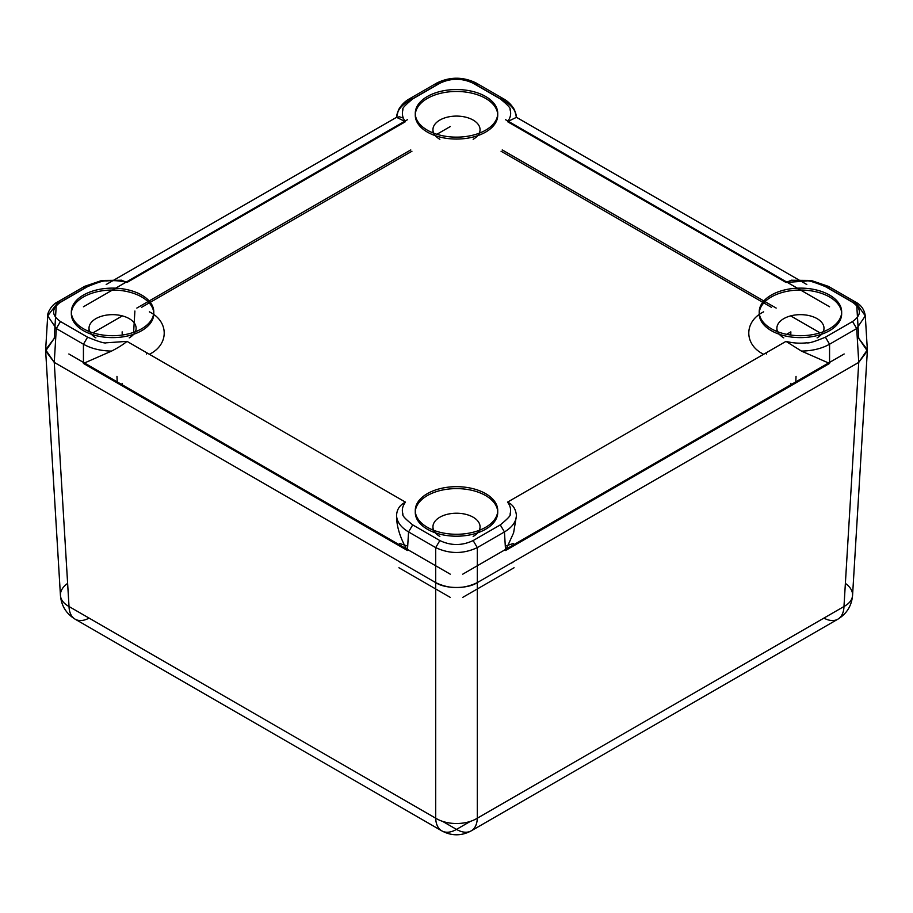 <?xml version="1.0" encoding="UTF-8"?>
<svg xmlns="http://www.w3.org/2000/svg" width="913" height="913" viewBox="0 0 913 913"><rect width="100%" height="100%" fill="white"/><g stroke="black" fill="none" stroke-linecap="round" stroke-linejoin="round"><path stroke-width="1.37" d="M823.903 618.112A29.444 17.005 -120 0 0 837.894 619.162A29.444 17.005 -120 0 0 843.977 606.517L477.305 818.208A29.444 17.005 60 0 1 471.222 830.853A29.444 17.005 60 0 1 456.5 829.403A29.444 17.005 -60 0 1 441.778 830.853A29.444 17.005 -60 0 1 435.695 818.208L69.023 606.517A29.444 17.005 120 0 0 75.106 619.162A29.444 17.005 120 0 0 89.097 618.112M845.381 583.407A29.444 16.982 -176.5 0 1 852.559 595.436A29.444 16.982 -176.5 0 1 843.977 606.517L858.745 362.381L477.305 582.608L858.745 362.381L867.35 349.782L858.745 338.358L867.35 350.969L858.745 362.381L856.702 328.566L865.296 315.887L855.481 302.009L852.537 302.294C861.667 308.708 861.667 315.111 852.537 321.524L825.409 337.182C814.921 341.553 808.735 343.425 806.818 342.82C799.765 343.596 792.815 343.117 785.99 341.371L507.525 502.139C510.458 505.87 511.291 509.876 510.036 514.167C511.28 514.989 508.027 518.561 500.278 524.895L473.151 540.564C462.046 545.826 450.954 545.826 439.849 540.564L412.722 524.895C405.167 518.846 401.903 515.263 402.964 514.167C401.617 510.093 402.462 506.076 405.475 502.139L127.01 341.371L106.182 342.82C104.755 343.539 98.558 341.656 87.591 337.182L60.463 321.524C51.333 315.111 51.333 308.708 60.463 302.294L87.591 286.636C98.079 282.265 104.265 280.394 106.182 280.999C113.235 280.223 120.185 280.713 127.01 282.448L405.475 121.68C402.542 117.948 401.709 113.942 402.964 109.651C401.72 108.83 404.973 105.246 412.722 98.924L439.849 83.254C450.954 77.993 462.046 77.993 473.151 83.254L500.278 98.924C507.833 104.972 511.097 108.556 510.036 109.651C511.383 113.726 510.538 117.743 507.525 121.68L785.99 282.448L806.818 280.999C808.245 280.28 814.442 282.163 825.409 286.636L852.537 302.294M477.305 818.208A29.444 18.169 180 0 1 435.695 818.208L435.695 582.608L54.255 362.381L435.695 582.608C445.065 589.09 467.935 589.09 477.305 582.608L477.305 818.208M54.255 338.358L56.298 304.531L57.519 302.009L84.647 286.34L83.437 288.873L56.298 304.531L47.704 315.887L56.298 328.566L54.255 362.381L45.65 349.782L54.255 338.358L45.65 350.969L54.255 362.381L69.023 606.517A29.444 16.982 176.5 0 1 60.441 595.436A29.444 16.982 176.5 0 1 67.619 583.407M790.658 315.887L820.034 332.846M844.148 353.982L462.743 574.174M450.257 574.174L68.852 353.982M92.966 332.846L122.342 315.887M436.905 134.279L450.257 126.565M398.935 567.749L450.257 597.376M462.743 597.376L514.065 567.749M485.648 130.171A41.222 23.795 0 0 0 497.722 113.338A41.222 23.795 0 0 0 472.272 91.346A41.222 23.795 0 0 0 427.352 96.504A41.222 23.795 0 0 0 415.278 113.338A41.222 23.795 0 0 0 440.728 135.329A41.222 23.795 0 0 0 485.648 130.171M485.648 132.088L485.648 132.088A41.222 23.795 0 0 0 497.722 115.255A41.222 23.795 0 0 0 472.272 93.274A41.222 23.795 0 0 0 427.352 98.433A41.222 23.795 0 0 0 415.278 115.255A41.222 23.795 0 0 0 427.352 132.088A41.222 23.795 0 0 0 485.648 132.088M141.709 330.654L141.709 330.654A41.222 23.795 0 0 0 153.783 313.832A41.222 23.795 0 0 0 128.334 291.84A41.222 23.795 0 0 0 83.414 296.999A41.222 23.795 0 0 0 71.34 313.832A41.222 23.795 0 0 0 83.414 330.654A41.222 23.795 0 0 0 141.709 330.654M141.709 328.737A41.222 23.795 0 0 0 153.783 311.904A41.222 23.795 0 0 0 128.334 289.923A41.222 23.795 0 0 0 83.414 295.082A41.222 23.795 0 0 0 71.34 311.904A41.222 23.795 0 0 0 96.789 333.896A41.222 23.795 0 0 0 141.709 328.737M485.648 527.303A41.222 23.795 0 0 0 497.722 510.481A41.222 23.795 0 0 0 472.272 488.489A41.222 23.795 0 0 0 427.352 493.648A41.222 23.795 0 0 0 415.278 510.481A41.222 23.795 0 0 0 440.728 532.462A41.222 23.795 0 0 0 485.648 527.303M485.648 529.232L485.648 529.232A41.222 23.795 0 0 0 497.722 512.398A41.222 23.795 0 0 0 472.272 490.418A41.222 23.795 0 0 0 427.352 495.576A41.222 23.795 0 0 0 415.278 512.398A41.222 23.795 0 0 0 427.352 529.232A41.222 23.795 0 0 0 485.648 529.232M829.586 330.654L829.586 330.654A41.222 23.795 0 0 0 841.66 313.832A41.222 23.795 0 0 0 816.211 291.84A41.222 23.795 0 0 0 771.291 296.999A41.222 23.795 0 0 0 759.217 313.832A41.222 23.795 0 0 0 771.291 330.654A41.222 23.795 0 0 0 829.586 330.654M829.586 328.737A41.222 23.795 0 0 0 841.66 311.904A41.222 23.795 0 0 0 816.211 289.923A41.222 23.795 0 0 0 771.291 295.082A41.222 23.795 0 0 0 759.217 311.904A41.222 23.795 0 0 0 784.666 333.896A41.222 23.795 0 0 0 829.586 328.737M473.151 139.301A23.555 13.604 0 0 0 480.055 129.68A23.555 13.604 0 0 0 465.516 117.126A23.555 13.604 0 0 0 439.849 120.071A23.555 13.604 0 0 0 432.945 129.68A23.555 13.604 0 0 0 439.849 139.301M129.212 337.867A23.555 13.604 0 0 0 136.117 328.258A23.555 13.604 0 0 0 121.577 315.693A23.555 13.604 0 0 0 95.911 318.637A23.555 13.604 0 0 0 89.006 328.258A23.555 13.604 0 0 0 95.911 337.867M473.151 536.445A23.555 13.604 0 0 0 480.055 526.824A23.555 13.604 0 0 0 465.516 514.259A23.555 13.604 0 0 0 439.849 517.215A23.555 13.604 0 0 0 432.945 526.824A23.555 13.604 0 0 0 439.849 536.445M817.089 337.867A23.555 13.604 0 0 0 823.994 328.258A23.555 13.604 0 0 0 809.454 315.693A23.555 13.604 0 0 0 783.788 318.637A23.555 13.604 0 0 0 776.883 328.258A23.555 13.604 0 0 0 783.788 337.867M516.165 116.704L516.45 117.321L507.525 121.68M785.99 282.448L791.639 280.165L798.179 280.702M504.478 101.857L504.444 101.16C512.067 105.646 516.073 111.032 516.45 117.321L806.795 284.502M408.522 101.857L409.777 98.627L436.905 82.969L435.695 85.491L408.556 101.16C400.933 105.646 396.927 111.032 396.55 117.321L405.475 121.68M412.722 98.924L409.777 98.627C408.647 99.323 402.93 102.108 398.467 109.914L396.55 117.321L106.193 284.514M114.787 280.702L121.361 280.165L127.01 282.448M396.55 117.321L399.403 116.796L403.341 118.074M45.65 349.782L47.704 315.887C46.928 314.506 50.729 305.045 57.519 302.009L60.463 302.294M60.463 321.524L56.298 328.566L83.437 344.224C91.277 348.595 100.647 350.877 111.546 351.094C118.062 347.773 123.209 344.532 127.01 341.371M111.546 351.094L83.437 363.431L407.438 550.505L405.532 547.195C399.506 535.885 396.504 525.374 396.55 515.64C396.813 509.465 399.78 504.969 405.475 502.139M396.55 515.64C396.927 521.928 400.933 527.372 408.556 531.937L412.722 524.895M407.438 550.505L408.556 531.937L435.695 547.606C449.561 554.1 463.439 554.1 477.305 547.606L473.151 540.564M439.849 540.564L435.695 547.606L435.695 582.608C449.561 589.262 463.439 589.262 477.305 582.608L477.305 547.606L504.444 531.937C512.067 527.372 516.073 521.928 516.45 515.64C515.788 508.94 512.821 504.444 507.525 502.139M516.45 515.64L513.597 532.884L505.562 550.505L829.563 363.431L801.454 351.094L785.99 341.371M801.454 351.094C812.353 350.877 821.723 348.595 829.563 344.224L825.409 337.182M790.761 335.037L790.863 331.864L786.595 334.329M399.495 544.878L399.449 543.418L407.7 546.111M505.3 546.111L513.551 543.418L513.505 544.878M790.281 402.199L792.461 400.659M510.287 563.572L512.969 562.317M400.031 562.317L402.713 563.572M120.539 400.659L122.719 402.199M442.588 821.369L456.5 829.403L470.412 821.369M829.563 306.779L505.562 119.717M439.849 83.254L436.916 82.969C449.972 76.635 463.028 76.635 476.084 82.969L477.305 85.491L504.444 101.16L503.223 98.627L500.278 98.924M516.393 116.853L514.533 109.914C510.07 102.108 504.353 99.323 503.223 98.627L476.095 82.969L473.151 83.254M407.438 119.717L83.437 306.779M121.349 280.245L101.891 280.451L84.647 286.34L87.591 286.636M83.437 363.431L83.437 344.224L87.591 337.182M505.562 550.505L504.444 531.937L500.278 524.895M829.563 363.431L829.563 344.224L856.702 328.566L852.537 321.524M858.745 338.358L856.702 304.531L829.563 288.873L828.353 286.34L825.409 286.636M790.863 383.312L790.818 384.761M122.137 383.312L122.182 384.761M122.239 335.037L122.137 331.864M133.606 332.378L134.896 311.025M763.667 354.29C743.833 344.737 743.833 321.387 763.667 311.835M149.333 311.835C169.167 321.387 169.167 344.737 149.333 354.29M411.946 151.227L141.549 307.339M771.451 307.339L501.054 151.227M45.65 350.969L60.441 595.436C61.354 605.798 66.25 613.707 75.106 619.162L441.778 830.853C451.593 836.103 461.407 836.103 471.222 830.853L837.894 619.162C846.75 613.707 851.646 605.798 852.559 595.436L867.35 350.969M497.722 115.255L497.722 113.338M153.783 311.904L153.783 313.832M497.722 512.398L497.722 510.481M841.66 311.904L841.66 313.832M415.278 115.255L415.278 113.338M867.35 349.782L865.296 315.887C864.326 309.507 861.062 304.885 855.481 302.009L828.353 286.34L811.109 280.451L791.651 280.245M71.34 311.904L71.34 313.832M415.278 512.398L415.278 510.481M759.217 311.904L759.217 313.832M432.945 132.864L432.945 129.68M89.006 328.258L89.006 331.442M432.945 530.008L432.945 526.824M776.883 328.258L776.883 331.442M795.794 381.896L796.033 376.35M117.206 381.896L116.967 376.35M765.379 353.263L766.612 354.004M146.388 354.004L147.621 353.263M136.836 308.069L410.77 149.915M502.23 149.915L776.164 308.069"/></g></svg>
